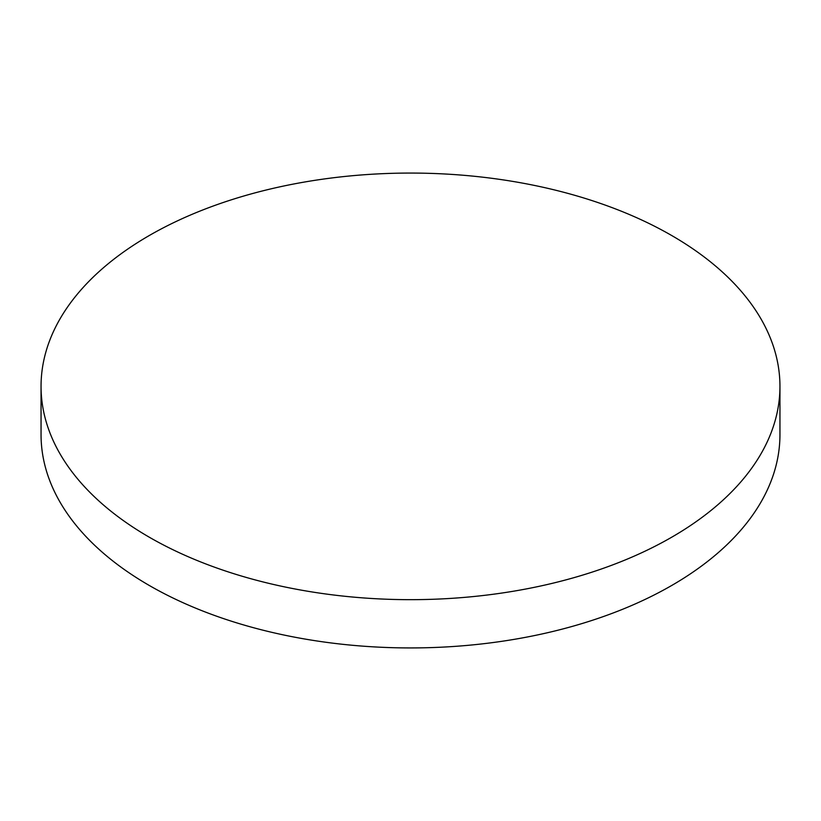 <?xml version="1.0" encoding="UTF-8"?>
<svg xmlns="http://www.w3.org/2000/svg" width="821" height="821" viewBox="0 0 821 821"><rect width="100%" height="100%" fill="white"/><g stroke="black" fill="none" stroke-linecap="round" stroke-linejoin="round"><path stroke-width="1.23" d="M149.258 537.191A369.45 213.296 0 0 0 551.886 583.433A369.45 213.296 0 0 0 779.95 386.363A369.45 213.296 0 0 0 671.742 235.545A369.45 213.296 0 0 0 269.114 189.302A369.45 213.296 0 0 0 41.05 386.363A369.45 213.296 0 0 0 149.258 537.191M41.05 386.363L41.05 434.637A369.45 213.296 0 0 0 149.258 585.455A369.45 213.296 0 0 0 551.886 631.698A369.45 213.296 0 0 0 779.95 434.637L779.95 386.363"/></g></svg>
